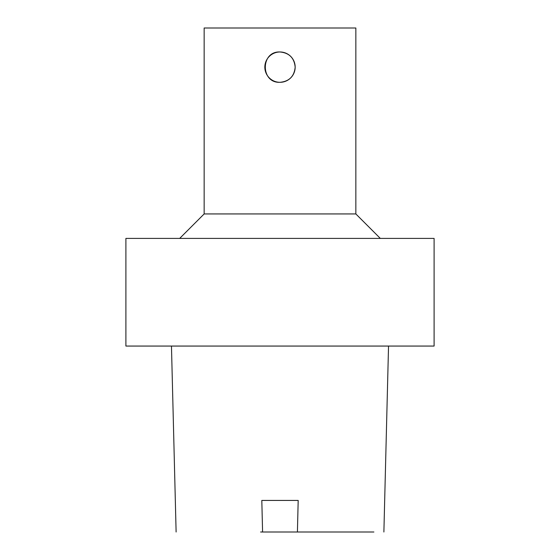 <?xml version="1.0" encoding="UTF-8"?>
<svg xmlns="http://www.w3.org/2000/svg" width="560" height="560" viewBox="0 0 560 560"><rect width="100%" height="100%" fill="white"/><g stroke="black" fill="none" stroke-linecap="round" stroke-linejoin="round"><path stroke-width="0.84" d="M280 346.059L434.098 346.059L434.098 238.406L125.902 238.406L125.902 346.059L280 346.059M280 51.975C289.212 52.878 294.273 57.932 295.169 67.144A15.169 15.169 0 0 0 272.419 54.012A15.169 15.169 0 0 0 272.419 80.283A15.169 15.169 0 0 0 295.169 67.144C294.273 76.363 289.212 81.417 280 82.313C260.428 83.251 260.428 51.037 280 51.975M179.69 238.406L204.155 213.941L355.845 213.941L380.31 238.406M204.155 213.941L204.155 28L355.845 28L355.845 213.941M297.416 532L298.186 500.437L261.814 500.437L262.584 532L373.884 532L299.397 532M262.584 532L260.603 532M280 500.437L298.186 500.437M171.465 346.059L176.113 532M388.535 346.059L383.887 532"/></g></svg>
